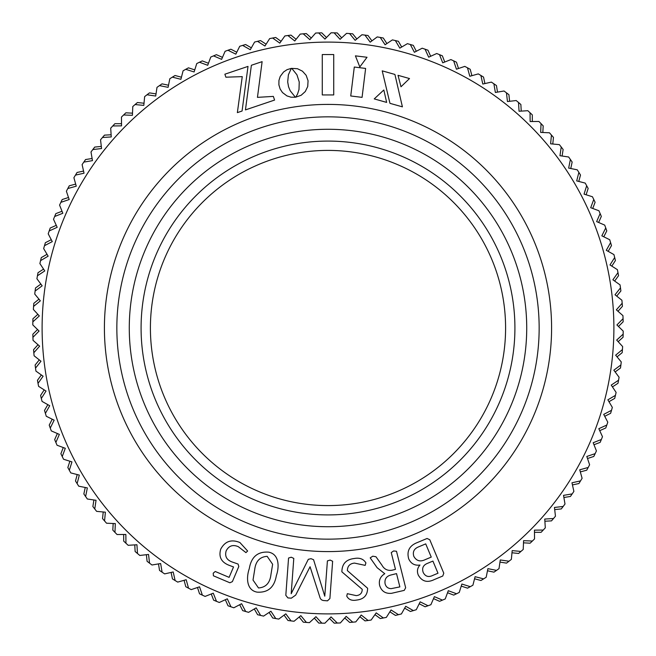 <?xml version="1.0" encoding="UTF-8"?>
<svg xmlns="http://www.w3.org/2000/svg" width="656" height="656" viewBox="0 0 656 656"><rect width="100%" height="100%" fill="white"/><g stroke="black" fill="none" stroke-linecap="round" stroke-linejoin="round"><path stroke-width="0.98" d="M321.784 623.151L321.784 623.151A295.216 295.216 0 0 1 318.759 623.069L314.331 618.149M306.344 622.421L306.344 622.421A295.216 295.216 0 0 1 303.326 622.183L299.161 617.034M290.969 620.888L290.969 620.888A295.216 295.216 0 0 1 287.968 620.486L284.073 615.131M275.692 618.542L275.692 618.542A295.216 295.216 0 0 1 272.716 617.993L269.108 612.442M260.555 615.41L260.555 615.41A295.216 295.216 0 0 1 257.611 614.705L254.298 608.965M245.606 611.482L245.606 611.482A295.216 295.216 0 0 1 242.704 610.629L239.694 604.725M230.879 606.784L230.879 606.784A295.216 295.216 0 0 1 228.026 605.775L225.336 599.723M216.423 601.322L216.423 601.322A295.216 295.216 0 0 1 213.626 600.158L211.257 593.975M202.278 595.107L202.278 595.107A295.216 295.216 0 0 1 199.539 593.803L197.497 587.505M188.469 588.161L188.469 588.161A295.216 295.216 0 0 1 185.804 586.718L184.09 580.314M175.045 580.503L175.045 580.503A295.216 295.216 0 0 1 172.462 578.92L171.085 572.442M162.04 572.147L162.04 572.147A295.216 295.216 0 0 1 159.539 570.433L158.506 563.889M149.486 563.127L149.486 563.127A295.216 295.216 0 0 1 147.083 561.29L146.395 554.697M137.424 553.467L137.424 553.467A295.216 295.216 0 0 1 135.128 551.499L134.775 544.882M125.886 543.184L125.886 543.184A295.216 295.216 0 0 1 123.689 541.102L123.689 534.476L123.689 541.102M114.898 532.311L114.898 532.311A295.216 295.216 0 0 1 112.816 530.114L113.168 523.496M104.501 520.872L104.501 520.872A295.216 295.216 0 0 1 102.533 518.576L103.23 511.983M94.71 508.917L94.71 508.917A295.216 295.216 0 0 1 92.873 506.514L93.906 499.97M85.567 496.461L85.567 496.461A295.216 295.216 0 0 1 83.853 493.96L85.231 487.482M77.08 483.538L77.08 483.538A295.216 295.216 0 0 1 75.497 480.955L77.211 474.559M69.282 470.196L69.282 470.196A295.216 295.216 0 0 1 67.839 467.531L69.889 461.234M62.197 456.461L62.197 456.461A295.216 295.216 0 0 1 60.893 453.722L63.271 447.54M55.842 442.374L55.842 442.374A295.216 295.216 0 0 1 54.678 439.577L57.375 433.526M50.225 427.974L50.225 427.974A295.216 295.216 0 0 1 49.216 425.121L52.226 419.217M45.371 413.296L45.371 413.296A295.216 295.216 0 0 1 44.518 410.394L47.831 404.654M41.295 398.389L41.295 398.389A295.216 295.216 0 0 1 40.59 395.445L44.198 389.885M38.007 383.284L38.007 383.284A295.216 295.216 0 0 1 37.458 380.308L41.353 374.953M35.514 368.032L35.514 368.032A295.216 295.216 0 0 1 35.112 365.031L39.286 359.882M33.817 352.674L33.817 352.674A295.216 295.216 0 0 1 33.579 349.656L38.015 344.728M32.931 337.241L32.931 337.241A295.216 295.216 0 0 1 32.849 334.216L37.531 329.533M32.849 321.784L32.849 321.784A295.216 295.216 0 0 1 32.931 318.759L37.851 314.331M33.579 306.344L33.579 306.344A295.216 295.216 0 0 1 33.817 303.326L38.966 299.161M35.112 290.969L35.112 290.969A295.216 295.216 0 0 1 35.514 287.968L40.869 284.073M37.458 275.692L37.458 275.692A295.216 295.216 0 0 1 38.007 272.716L43.558 269.108M40.59 260.555L40.59 260.555A295.216 295.216 0 0 1 41.295 257.611L47.035 254.298M44.518 245.606L44.518 245.606A295.216 295.216 0 0 1 45.371 242.704L51.275 239.694M49.216 230.879L49.216 230.879A295.216 295.216 0 0 1 50.225 228.026L56.277 225.336M54.678 216.423L54.678 216.423A295.216 295.216 0 0 1 55.842 213.626L62.025 211.257M60.893 202.278L60.893 202.278A295.216 295.216 0 0 1 62.197 199.539L68.495 197.497M67.839 188.469L67.839 188.469A295.216 295.216 0 0 1 69.282 185.804L75.686 184.09M75.497 175.045L75.497 175.045A295.216 295.216 0 0 1 77.08 172.462L83.558 171.085M83.853 162.04L83.853 162.04A295.216 295.216 0 0 1 85.567 159.539L92.111 158.506M92.873 149.486L92.873 149.486A295.216 295.216 0 0 1 94.71 147.083L101.303 146.395M102.533 137.424L102.533 137.424A295.216 295.216 0 0 1 104.501 135.128L111.118 134.775M112.816 125.886L112.816 125.886A295.216 295.216 0 0 1 114.898 123.689L121.524 123.689L114.898 123.689M123.689 114.898L123.689 114.898A295.216 295.216 0 0 1 125.886 112.816L132.504 113.168M135.128 104.501L135.128 104.501A295.216 295.216 0 0 1 137.424 102.533L144.017 103.23M147.083 94.71L147.083 94.71A295.216 295.216 0 0 1 149.486 92.873L156.03 93.906M159.539 85.567L159.539 85.567A295.216 295.216 0 0 1 162.04 83.853L168.518 85.231M172.462 77.08L172.462 77.08A295.216 295.216 0 0 1 175.045 75.497L181.441 77.211M185.804 69.282L185.804 69.282A295.216 295.216 0 0 1 188.469 67.839L194.766 69.889M199.539 62.197L199.539 62.197A295.216 295.216 0 0 1 202.278 60.893L208.46 63.271M213.626 55.842L213.626 55.842A295.216 295.216 0 0 1 216.423 54.678L222.474 57.375M228.026 50.225L228.026 50.225A295.216 295.216 0 0 1 230.879 49.216L236.783 52.226M242.704 45.371L242.704 45.371A295.216 295.216 0 0 1 245.606 44.518L251.346 47.831M257.611 41.295L257.611 41.295A295.216 295.216 0 0 1 260.555 40.59L266.115 44.198M272.716 38.007L272.716 38.007A295.216 295.216 0 0 1 275.692 37.458L281.047 41.353M287.968 35.514L287.968 35.514A295.216 295.216 0 0 1 290.969 35.112L296.118 39.286M303.326 33.817L303.326 33.817A295.216 295.216 0 0 1 306.344 33.579L311.272 38.015M318.759 32.931L318.759 32.931A295.216 295.216 0 0 1 321.784 32.849L326.467 37.531M334.216 623.151A295.216 295.216 0 0 0 337.241 623.069L337.241 623.069A295.216 295.216 0 0 1 334.216 623.151L329.533 618.469M337.241 32.931A295.216 295.216 0 0 0 334.216 32.849L334.216 32.849A295.216 295.216 0 0 1 337.241 32.931L341.669 37.851M352.674 33.817A295.216 295.216 0 0 0 349.656 33.579L349.656 33.579A295.216 295.216 0 0 1 352.674 33.817L356.839 38.966M368.032 35.514A295.216 295.216 0 0 0 365.031 35.112L365.031 35.112A295.216 295.216 0 0 1 368.032 35.514L371.927 40.869M349.656 622.421A295.216 295.216 0 0 0 352.674 622.183L352.674 622.183A295.216 295.216 0 0 1 349.656 622.421L344.728 617.985M365.031 620.888A295.216 295.216 0 0 0 368.032 620.486L368.032 620.486A295.216 295.216 0 0 1 365.031 620.888L359.882 616.714M380.308 618.542A295.216 295.216 0 0 0 383.284 617.993L383.284 617.993A295.216 295.216 0 0 1 380.308 618.542L374.953 614.647M395.445 615.41A295.216 295.216 0 0 0 398.389 614.705L398.389 614.705A295.216 295.216 0 0 1 395.445 615.41L389.885 611.802M410.394 611.482A295.216 295.216 0 0 0 413.296 610.629L413.296 610.629A295.216 295.216 0 0 1 410.394 611.482L404.654 608.169M425.121 606.784A295.216 295.216 0 0 0 427.974 605.775L427.974 605.775A295.216 295.216 0 0 1 425.121 606.784L419.217 603.774M439.577 601.322A295.216 295.216 0 0 0 442.374 600.158L442.374 600.158A295.216 295.216 0 0 1 439.577 601.322L433.526 598.625M453.722 595.107A295.216 295.216 0 0 0 456.461 593.803L456.461 593.803A295.216 295.216 0 0 1 453.722 595.107L447.54 592.729M467.531 588.161A295.216 295.216 0 0 0 470.196 586.718L470.196 586.718A295.216 295.216 0 0 1 467.531 588.161L461.234 586.111M480.955 580.503A295.216 295.216 0 0 0 483.538 578.92L483.538 578.92A295.216 295.216 0 0 1 480.955 580.503L474.559 578.789M493.96 572.147A295.216 295.216 0 0 0 496.461 570.433L496.461 570.433A295.216 295.216 0 0 1 493.96 572.147L487.482 570.769M506.514 563.127A295.216 295.216 0 0 0 508.917 561.29L508.917 561.29A295.216 295.216 0 0 1 506.514 563.127L499.97 562.094M518.576 553.467A295.216 295.216 0 0 0 520.872 551.499L520.872 551.499A295.216 295.216 0 0 1 518.576 553.467L511.983 552.77M530.114 543.184A295.216 295.216 0 0 0 532.311 541.102L532.311 541.102A295.216 295.216 0 0 1 530.114 543.184L523.496 542.832M534.476 532.311L541.102 532.311L534.476 532.311M543.184 530.114L543.184 530.114A295.216 295.216 0 0 1 541.102 532.311A295.216 295.216 0 0 0 543.184 530.114M551.499 520.872A295.216 295.216 0 0 0 553.467 518.576L553.467 518.576A295.216 295.216 0 0 1 551.499 520.872L544.882 521.225M561.29 508.917A295.216 295.216 0 0 0 563.127 506.514A295.216 295.216 0 0 1 561.29 508.917A295.216 295.216 0 0 0 563.127 506.514L563.127 506.514A295.216 295.216 0 0 1 561.29 508.917L554.697 509.605M570.433 496.461A295.216 295.216 0 0 0 572.147 493.96A295.216 295.216 0 0 1 570.433 496.461A295.216 295.216 0 0 0 572.147 493.96L572.147 493.96A295.216 295.216 0 0 1 570.433 496.461L563.889 497.494M578.92 483.538A295.216 295.216 0 0 0 580.503 480.955A295.216 295.216 0 0 1 578.92 483.538A295.216 295.216 0 0 0 580.503 480.955L580.503 480.955A295.216 295.216 0 0 1 578.92 483.538L572.442 484.915M586.718 470.196A295.216 295.216 0 0 0 588.161 467.531A295.216 295.216 0 0 1 586.718 470.196A295.216 295.216 0 0 0 588.161 467.531L588.161 467.531A295.216 295.216 0 0 1 586.718 470.196L580.314 471.91M593.803 456.461A295.216 295.216 0 0 0 595.107 453.722A295.216 295.216 0 0 1 593.803 456.461A295.216 295.216 0 0 0 595.107 453.722L595.107 453.722A295.216 295.216 0 0 1 593.803 456.461L587.505 458.503M600.158 442.374A295.216 295.216 0 0 0 601.322 439.577A295.216 295.216 0 0 1 600.158 442.374A295.216 295.216 0 0 0 601.322 439.577L601.322 439.577A295.216 295.216 0 0 1 600.158 442.374L593.975 444.743M605.775 427.974A295.216 295.216 0 0 0 606.784 425.121A295.216 295.216 0 0 1 605.775 427.974A295.216 295.216 0 0 0 606.784 425.121L606.784 425.121A295.216 295.216 0 0 1 605.775 427.974L599.723 430.664M610.629 413.296A295.216 295.216 0 0 0 611.482 410.394A295.216 295.216 0 0 1 610.629 413.296A295.216 295.216 0 0 0 611.482 410.394L611.482 410.394A295.216 295.216 0 0 1 610.629 413.296L604.725 416.306M614.705 398.389A295.216 295.216 0 0 0 615.41 395.445A295.216 295.216 0 0 1 614.705 398.389A295.216 295.216 0 0 0 615.41 395.445L615.41 395.445A295.216 295.216 0 0 1 614.705 398.389L608.965 401.702M617.993 383.284A295.216 295.216 0 0 0 618.542 380.308A295.216 295.216 0 0 1 617.993 383.284A295.216 295.216 0 0 0 618.542 380.308L618.542 380.308A295.216 295.216 0 0 1 617.993 383.284L612.442 386.892M620.486 368.032A295.216 295.216 0 0 0 620.888 365.031A295.216 295.216 0 0 1 620.486 368.032A295.216 295.216 0 0 0 620.888 365.031L620.888 365.031A295.216 295.216 0 0 1 620.486 368.032L615.131 371.927M622.183 352.674A295.216 295.216 0 0 0 622.421 349.656A295.216 295.216 0 0 1 622.183 352.674A295.216 295.216 0 0 0 622.421 349.656L622.421 349.656A295.216 295.216 0 0 1 622.183 352.674L617.034 356.839M623.069 337.241A295.216 295.216 0 0 0 623.151 334.216A295.216 295.216 0 0 1 623.069 337.241A295.216 295.216 0 0 0 623.151 334.216L623.151 334.216A295.216 295.216 0 0 1 623.069 337.241L618.149 341.669M623.151 321.784A295.216 295.216 0 0 0 623.069 318.759A295.216 295.216 0 0 1 623.151 321.784A295.216 295.216 0 0 0 623.069 318.759L623.069 318.759A295.216 295.216 0 0 1 623.151 321.784L618.469 326.467M622.421 306.344A295.216 295.216 0 0 0 622.183 303.326A295.216 295.216 0 0 1 622.421 306.344A295.216 295.216 0 0 0 622.183 303.326L622.183 303.326A295.216 295.216 0 0 1 622.421 306.344L617.985 311.272M620.888 290.969A295.216 295.216 0 0 0 620.486 287.968A295.216 295.216 0 0 1 620.888 290.969A295.216 295.216 0 0 0 620.486 287.968L620.486 287.968A295.216 295.216 0 0 1 620.888 290.969L616.714 296.118M618.542 275.692A295.216 295.216 0 0 0 617.993 272.716A295.216 295.216 0 0 1 618.542 275.692A295.216 295.216 0 0 0 617.993 272.716L617.993 272.716A295.216 295.216 0 0 1 618.542 275.692L614.647 281.047M615.41 260.555A295.216 295.216 0 0 0 614.705 257.611A295.216 295.216 0 0 1 615.41 260.555A295.216 295.216 0 0 0 614.705 257.611L614.705 257.611A295.216 295.216 0 0 1 615.41 260.555L611.802 266.115M611.482 245.606A295.216 295.216 0 0 0 610.629 242.704A295.216 295.216 0 0 1 611.482 245.606A295.216 295.216 0 0 0 610.629 242.704L610.629 242.704A295.216 295.216 0 0 1 611.482 245.606L608.169 251.346M606.784 230.879A295.216 295.216 0 0 0 605.775 228.026A295.216 295.216 0 0 1 606.784 230.879A295.216 295.216 0 0 0 605.775 228.026L605.775 228.026A295.216 295.216 0 0 1 606.784 230.879L603.774 236.783M601.322 216.423A295.216 295.216 0 0 0 600.158 213.626A295.216 295.216 0 0 1 601.322 216.423A295.216 295.216 0 0 0 600.158 213.626L600.158 213.626A295.216 295.216 0 0 1 601.322 216.423L598.625 222.474M595.107 202.278A295.216 295.216 0 0 0 593.803 199.539A295.216 295.216 0 0 1 595.107 202.278A295.216 295.216 0 0 0 593.803 199.539L593.803 199.539A295.216 295.216 0 0 1 595.107 202.278L592.729 208.46M588.161 188.469A295.216 295.216 0 0 0 586.718 185.804A295.216 295.216 0 0 1 588.161 188.469A295.216 295.216 0 0 0 586.718 185.804L586.718 185.804A295.216 295.216 0 0 1 588.161 188.469L586.111 194.766M580.503 175.045A295.216 295.216 0 0 0 578.92 172.462A295.216 295.216 0 0 1 580.503 175.045A295.216 295.216 0 0 0 578.92 172.462L578.92 172.462A295.216 295.216 0 0 1 580.503 175.045L578.789 181.441M572.147 162.04A295.216 295.216 0 0 0 570.433 159.539A295.216 295.216 0 0 1 572.147 162.04A295.216 295.216 0 0 0 570.433 159.539L570.433 159.539A295.216 295.216 0 0 1 572.147 162.04L570.769 168.518M563.127 149.486A295.216 295.216 0 0 0 561.29 147.083A295.216 295.216 0 0 1 563.127 149.486A295.216 295.216 0 0 0 561.29 147.083L561.29 147.083A295.216 295.216 0 0 1 563.127 149.486L562.094 156.03M553.467 137.424A295.216 295.216 0 0 0 551.499 135.128L551.499 135.128A295.216 295.216 0 0 1 553.467 137.424L552.77 144.017M543.184 125.886A295.216 295.216 0 0 0 541.102 123.689L541.102 123.689A295.216 295.216 0 0 1 543.184 125.886L542.832 132.504M532.311 121.524L532.311 114.898L532.311 121.524M530.114 112.816L530.114 112.816A295.216 295.216 0 0 1 532.311 114.898A295.216 295.216 0 0 0 530.114 112.816M520.872 104.501A295.216 295.216 0 0 0 518.576 102.533L518.576 102.533A295.216 295.216 0 0 1 520.872 104.501L521.225 111.118M508.917 94.71A295.216 295.216 0 0 0 506.514 92.873L506.514 92.873A295.216 295.216 0 0 1 508.917 94.71L509.605 101.303M496.461 85.567A295.216 295.216 0 0 0 493.96 83.853L493.96 83.853A295.216 295.216 0 0 1 496.461 85.567L497.494 92.111M483.538 77.08A295.216 295.216 0 0 0 480.955 75.497L480.955 75.497A295.216 295.216 0 0 1 483.538 77.08L484.915 83.558M470.196 69.282A295.216 295.216 0 0 0 467.531 67.839L467.531 67.839A295.216 295.216 0 0 1 470.196 69.282L471.91 75.686M456.461 62.197A295.216 295.216 0 0 0 453.722 60.893L453.722 60.893A295.216 295.216 0 0 1 456.461 62.197L458.503 68.495M442.374 55.842A295.216 295.216 0 0 0 439.577 54.678L439.577 54.678A295.216 295.216 0 0 1 442.374 55.842L444.743 62.025M427.974 50.225A295.216 295.216 0 0 0 425.121 49.216L425.121 49.216A295.216 295.216 0 0 1 427.974 50.225L430.664 56.277M413.296 45.371A295.216 295.216 0 0 0 410.394 44.518L410.394 44.518A295.216 295.216 0 0 1 413.296 45.371L416.306 51.275M398.389 41.295A295.216 295.216 0 0 0 395.445 40.59L395.445 40.59A295.216 295.216 0 0 1 398.389 41.295L401.702 47.035M383.284 38.007A295.216 295.216 0 0 0 380.308 37.458L380.308 37.458A295.216 295.216 0 0 1 383.284 38.007L386.892 43.558M326.663 150.413A177.596 177.596 0 0 0 150.413 329.337A177.596 177.596 0 0 0 329.337 505.587A177.596 177.596 0 0 0 505.587 326.663A177.596 177.596 0 0 0 326.663 150.413A177.596 177.596 0 0 1 505.587 326.663A177.596 177.596 0 0 1 329.337 505.587M326.499 129.281A198.727 198.727 0 0 0 129.281 329.501A198.727 198.727 0 0 0 329.501 526.719A198.727 198.727 0 0 0 526.719 326.499A198.727 198.727 0 0 0 326.499 129.281M329.591 539.15A211.158 211.158 0 0 1 116.85 329.591A211.158 211.158 0 0 1 326.409 116.85A211.158 211.158 0 0 1 539.15 326.409A211.158 211.158 0 0 1 329.591 539.15M417.257 542.578L427.064 538.478L429.77 539.732L443.784 573.205L442.767 576.017L434.247 579.584C427.286 582.987 421.972 581.495 418.298 575.107C416.765 571.392 417.323 568.039 419.955 565.046C414.682 565.759 410.927 563.676 408.68 558.805C406.605 551.048 409.467 545.644 417.257 542.578M341.874 571.827C341.981 563.889 346.106 559.445 354.256 558.51C359.619 557.493 363.506 558.961 365.9 562.905L365.171 565.374L354.494 563.094C349.828 563.594 347.459 566.103 347.393 570.63L367.614 588.26C367.508 595.336 363.809 599.281 356.528 600.076C351.821 600.953 348.557 599.617 346.745 596.074L347.336 593.688L356.249 595.615C360.16 595.222 362.153 593.131 362.227 589.326L341.874 571.827M288.558 558.035L291.256 557.215L293.79 558.412L291.19 593.721L308.304 559.322L311.001 558.674L313.568 559.707L324.769 596.189L327.41 560.888L330.14 560.076L332.633 561.265L329.894 598.543L327.492 600.83L324.236 600.584C321.825 600.494 320.349 599.289 319.808 596.96L310.058 566.735L295.692 595.09L291.338 598.174L287.918 597.919L285.819 595.312L288.558 558.035M249.288 568.621C251.281 556.878 257.718 551.384 268.607 552.147C279.579 554.238 279.259 567.383 276.34 575.665C274.339 587.382 267.91 592.868 257.054 592.13C246.057 590.08 246.369 576.903 249.288 568.621M374.24 98.9L386.646 102.402L383.826 89.979L374.24 98.9M354.297 67.035L350.739 95.973L362.071 97.367L365.622 68.429L354.297 67.035M359.816 66.945L367.024 57.277L355.413 55.85L359.816 66.945M287.689 81.918L288.394 74.792L291.321 68.388L287.09 69.643L283.572 71.988L280.219 76.432L278.939 80.458L278.89 84.837L280.145 89.036L282.49 92.553L286.934 95.907L290.961 97.186L295.38 97.227L290.165 90.741L288.55 86.756L287.689 81.918M402.407 106.846L394.912 74.44L382.218 70.856L389.959 103.336L402.407 106.846M409.516 78.556L398.012 75.309L400.996 86.764L409.516 78.556M322.276 54.538L322.276 94.931L333.724 94.931L333.724 54.538L322.276 54.538M225.877 77.195L242.253 76.637L237.365 112.619L242.072 111.028L248.009 66.395L224.877 74.202L225.877 77.195M291.797 68.388L296.93 74.8L299.234 81.984L298.997 89.503L297.594 93.898L295.774 97.17L301.194 95.243L305.311 91.512L307.73 86.51L308.058 80.737L306.155 75.309L302.449 71.176L297.463 68.716L291.797 68.388M251.379 65.272L245.442 109.905L274.585 100.065L273.347 96.399L257.455 97.359L262.121 61.648L251.379 65.272M342.055 551.147A223.589 223.589 0 0 1 104.853 342.055A223.589 223.589 0 0 1 313.945 104.853A223.589 223.589 0 0 1 551.147 313.945A223.589 223.589 0 0 1 342.055 551.147M220.728 549.138C224.992 541.249 231.379 539.043 239.899 542.528L247.632 551.007L245.951 552.623L238.308 546.678C232.855 544.349 228.805 545.759 226.148 550.909C224.631 556.427 226.763 560.175 232.56 562.126L238.079 564.062L238.8 566.513L232.38 581.642L229.871 582.774L213.413 575.796L213.216 573.205L215.242 571.483L229.108 577.37L233.536 566.948L228.969 565.251C221.244 562.176 218.497 556.805 220.728 549.138M370.205 557.871L372.764 556.19L375.937 556.731L381.899 565.111C384.195 569.211 387.548 570.925 391.968 570.244L395.47 569.367L391.247 552.59L393.625 550.95L396.495 551.27L405.662 587.76L404.252 590.375L391.542 593.319C385.441 593.836 381.48 591.228 379.644 585.513C378.594 580.437 380.308 576.509 384.777 573.713L377.143 567.719L370.205 557.871M340.349 622.954L346.163 616.361L340.349 622.954A295.216 295.216 0 0 1 337.323 623.069L331.042 616.919L324.9 623.2A295.216 295.216 0 0 1 321.866 623.151L315.921 616.681L309.452 622.634A295.216 295.216 0 0 1 306.434 622.429L300.825 615.656L294.06 621.257A295.216 295.216 0 0 1 291.051 620.896L285.811 613.836L278.759 619.084A295.216 295.216 0 0 1 275.774 618.559L270.912 611.236L263.589 616.107A295.216 295.216 0 0 1 260.637 615.426L256.168 607.866L248.599 612.335A295.216 295.216 0 0 1 245.688 611.507L241.613 603.717L233.823 607.792A295.216 295.216 0 0 1 230.961 606.816L227.304 598.821L219.309 602.479A295.216 295.216 0 0 1 216.505 601.355L213.266 593.18L205.098 596.419A295.216 295.216 0 0 1 202.351 595.14L199.547 586.808L191.216 589.613A295.216 295.216 0 0 1 188.543 588.202L186.181 579.732L177.71 582.102A295.216 295.216 0 0 1 175.119 580.544L173.2 571.966L164.623 573.885A295.216 295.216 0 0 1 162.106 572.196L160.638 563.529L151.979 564.996A295.216 295.216 0 0 1 149.552 563.184L148.543 554.451L139.81 555.46A295.216 295.216 0 0 1 137.489 553.516L136.94 544.751L128.166 545.3A295.216 295.216 0 0 1 125.952 543.242L125.854 534.451L117.071 534.542A295.216 295.216 0 0 1 114.964 532.369L115.325 523.586L106.551 523.217A295.216 295.216 0 0 1 104.558 520.938L105.386 512.188L96.637 511.36A295.216 295.216 0 0 1 94.767 508.982L96.047 500.29L87.355 499.003A295.216 295.216 0 0 1 85.616 496.526L87.346 487.908L78.736 486.178A295.216 295.216 0 0 1 77.129 483.611L79.31 475.1L70.799 472.91A295.216 295.216 0 0 1 69.323 470.27L71.955 461.881L63.566 459.249A295.216 295.216 0 0 1 62.238 456.535L65.297 448.294L57.056 445.235A295.216 295.216 0 0 1 55.875 442.447L59.36 434.387L51.291 430.894A295.216 295.216 0 0 1 50.258 428.048L54.161 420.176L46.289 416.273A295.216 295.216 0 0 1 45.395 413.378L49.717 405.72L42.058 401.406A295.216 295.216 0 0 1 41.32 398.471L46.027 391.05L38.606 386.343A295.216 295.216 0 0 1 38.023 383.366L43.116 376.208L35.949 371.116A295.216 295.216 0 0 1 35.522 368.114L40.984 361.226L34.096 355.773A295.216 295.216 0 0 1 33.825 352.756L39.639 346.163L33.046 340.349A295.216 295.216 0 0 1 32.931 337.323L39.081 331.042L32.8 324.9A295.216 295.216 0 0 1 32.849 321.866L39.319 315.921L33.366 309.452A295.216 295.216 0 0 1 33.571 306.434L40.344 300.825L34.743 294.06A295.216 295.216 0 0 1 35.104 291.051L42.164 285.811L36.916 278.759A295.216 295.216 0 0 1 37.441 275.774L44.764 270.912L39.893 263.589A295.216 295.216 0 0 1 40.574 260.637L48.134 256.168L43.665 248.599A295.216 295.216 0 0 1 44.493 245.688L52.283 241.613L48.208 233.823A295.216 295.216 0 0 1 49.184 230.961L57.179 227.304L53.521 219.309A295.216 295.216 0 0 1 54.645 216.505L62.82 213.266L59.581 205.098A295.216 295.216 0 0 1 60.86 202.351L69.192 199.547L66.387 191.216A295.216 295.216 0 0 1 67.798 188.543L76.268 186.181L73.898 177.71A295.216 295.216 0 0 1 75.456 175.119L84.034 173.2L82.115 164.623A295.216 295.216 0 0 1 83.804 162.106L92.471 160.638L91.004 151.979A295.216 295.216 0 0 1 92.816 149.552L101.549 148.543L100.54 139.81A295.216 295.216 0 0 1 102.484 137.489L111.249 136.94L110.7 128.166A295.216 295.216 0 0 1 112.758 125.952L121.549 125.854L121.458 117.071A295.216 295.216 0 0 1 123.631 114.964L132.414 115.325L132.783 106.551A295.216 295.216 0 0 1 135.062 104.558L143.812 105.386L144.64 96.637A295.216 295.216 0 0 1 147.018 94.767L155.71 96.047L156.997 87.355A295.216 295.216 0 0 1 159.474 85.616L168.092 87.346L169.822 78.736A295.216 295.216 0 0 1 172.389 77.129L180.9 79.31L183.09 70.799A295.216 295.216 0 0 1 185.73 69.323L194.119 71.955L196.751 63.566A295.216 295.216 0 0 1 199.465 62.238L207.706 65.297L210.765 57.056A295.216 295.216 0 0 1 213.553 55.875L221.613 59.36L225.106 51.291A295.216 295.216 0 0 1 227.952 50.258L235.824 54.161L239.727 46.289A295.216 295.216 0 0 1 242.622 45.395L250.28 49.717L254.594 42.058A295.216 295.216 0 0 1 257.529 41.32L264.95 46.027L269.657 38.606A295.216 295.216 0 0 1 272.634 38.023L279.792 43.116L284.884 35.949A295.216 295.216 0 0 1 287.886 35.522L294.774 40.984L300.227 34.096A295.216 295.216 0 0 1 303.244 33.825L309.837 39.639L315.651 33.046L309.837 39.639M352.756 622.175A295.216 295.216 0 0 0 355.773 621.904L361.226 615.016L355.773 621.904A295.216 295.216 0 0 1 352.756 622.175L346.163 616.361M324.9 623.2L331.042 616.919M309.452 622.634L315.921 616.681M294.06 621.257L300.825 615.656M278.759 619.084L285.811 613.836M263.589 616.107L270.912 611.236M248.599 612.335L256.168 607.866M233.823 607.792L241.613 603.717M219.309 602.479L227.304 598.821M205.098 596.419L213.266 593.18M191.216 589.613L199.547 586.808M177.71 582.102L186.181 579.732M164.623 573.885L173.2 571.966M151.979 564.996L160.638 563.529M139.81 555.46L148.543 554.451M128.166 545.3L136.94 544.751L137.489 553.516M117.071 534.542L125.854 534.451M106.551 523.217L115.325 523.586M96.637 511.36L105.386 512.188M87.355 499.003L96.047 500.29M78.736 486.178L87.346 487.908M70.799 472.91L79.31 475.1M63.566 459.249L71.955 461.881M57.056 445.235L65.297 448.294M51.291 430.894L59.36 434.387M46.289 416.273L54.161 420.176M42.058 401.406L49.717 405.72M38.606 386.343L46.027 391.05M35.949 371.116L43.116 376.208M34.096 355.773L40.984 361.226M33.046 340.349L39.639 346.163M32.8 324.9L39.081 331.042M33.366 309.452L39.319 315.921M34.743 294.06L40.344 300.825M36.916 278.759L42.164 285.811M39.893 263.589L44.764 270.912M43.665 248.599L48.134 256.168M48.208 233.823L52.283 241.613M53.521 219.309L57.179 227.304M59.581 205.098L62.82 213.266M66.387 191.216L69.192 199.547M73.898 177.71L76.268 186.181M82.115 164.623L84.034 173.2M91.004 151.979L92.471 160.638M100.54 139.81L101.549 148.543M110.7 128.166L111.249 136.94L102.484 137.489M121.458 117.071L121.549 125.854M132.783 106.551L132.414 115.325M144.64 96.637L143.812 105.386M156.997 87.355L155.71 96.047M169.822 78.736L168.092 87.346M183.09 70.799L180.9 79.31M196.751 63.566L194.119 71.955M210.765 57.056L207.706 65.297M225.106 51.291L221.613 59.36M239.727 46.289L235.824 54.161M254.594 42.058L250.28 49.717M269.657 38.606L264.95 46.027M284.884 35.949L279.792 43.116M300.227 34.096L294.774 40.984M318.677 32.931A295.216 295.216 0 0 0 315.651 33.046A295.216 295.216 0 0 1 318.677 32.931L324.958 39.081L331.1 32.8L324.958 39.081M334.134 32.849A295.216 295.216 0 0 0 331.1 32.8A295.216 295.216 0 0 1 334.134 32.849L340.079 39.319L346.548 33.366L340.079 39.319M368.114 620.478A295.216 295.216 0 0 0 371.116 620.051L376.208 612.884L371.116 620.051A295.216 295.216 0 0 1 368.114 620.478L361.226 615.016M383.366 617.977A295.216 295.216 0 0 0 386.343 617.394L391.05 609.973L386.343 617.394A295.216 295.216 0 0 1 383.366 617.977L376.208 612.884M398.471 614.68A295.216 295.216 0 0 0 401.406 613.942L405.72 606.283L401.406 613.942A295.216 295.216 0 0 1 398.471 614.68L391.05 609.973M413.378 610.605A295.216 295.216 0 0 0 416.273 609.711L420.176 601.839L416.273 609.711A295.216 295.216 0 0 1 413.378 610.605L405.72 606.283M428.048 605.742A295.216 295.216 0 0 0 430.894 604.709L434.387 596.64L430.894 604.709A295.216 295.216 0 0 1 428.048 605.742L420.176 601.839M442.447 600.125A295.216 295.216 0 0 0 445.235 598.944L448.294 590.703L445.235 598.944A295.216 295.216 0 0 1 442.447 600.125L434.387 596.64M456.535 593.762A295.216 295.216 0 0 0 459.249 592.434L461.881 584.045L459.249 592.434A295.216 295.216 0 0 1 456.535 593.762L448.294 590.703M470.27 586.677A295.216 295.216 0 0 0 472.91 585.201L475.1 576.69L472.91 585.201A295.216 295.216 0 0 1 470.27 586.677L461.881 584.045M483.611 578.871A295.216 295.216 0 0 0 486.178 577.264L487.908 568.654L486.178 577.264A295.216 295.216 0 0 1 483.611 578.871L475.1 576.69M496.526 570.384A295.216 295.216 0 0 0 499.003 568.645L500.29 559.953L499.003 568.645A295.216 295.216 0 0 1 496.526 570.384L487.908 568.654M508.982 561.233A295.216 295.216 0 0 0 511.36 559.363L512.188 550.614L511.36 559.363A295.216 295.216 0 0 1 508.982 561.233L500.29 559.953M520.938 551.442A295.216 295.216 0 0 0 523.217 549.449L523.586 540.675L523.217 549.449A295.216 295.216 0 0 1 520.938 551.442L512.188 550.614M532.369 541.036A295.216 295.216 0 0 0 534.542 538.929L534.451 530.146L534.542 538.929A295.216 295.216 0 0 1 532.369 541.036L523.586 540.675M543.242 530.048A295.216 295.216 0 0 0 545.3 527.834L544.751 519.06L545.3 527.834A295.216 295.216 0 0 1 543.242 530.048L534.451 530.146M544.751 519.06L553.516 518.511L544.751 519.06M555.46 516.19L554.451 507.457L555.46 516.19A295.216 295.216 0 0 1 553.516 518.511A295.216 295.216 0 0 0 555.46 516.19M563.184 506.448A295.216 295.216 0 0 0 564.996 504.021L563.529 495.362L564.996 504.021A295.216 295.216 0 0 1 563.184 506.448L554.451 507.457M572.196 493.894A295.216 295.216 0 0 0 573.885 491.377L571.966 482.8L573.885 491.377A295.216 295.216 0 0 1 572.196 493.894L563.529 495.362M580.544 480.881A295.216 295.216 0 0 0 582.102 478.29L579.732 469.819L582.102 478.29A295.216 295.216 0 0 1 580.544 480.881L571.966 482.8M588.202 467.457A295.216 295.216 0 0 0 589.613 464.784L586.808 456.453L589.613 464.784A295.216 295.216 0 0 1 588.202 467.457L579.732 469.819M595.14 453.649A295.216 295.216 0 0 0 596.419 450.902L593.18 442.734L596.419 450.902A295.216 295.216 0 0 1 595.14 453.649L586.808 456.453M601.355 439.495A295.216 295.216 0 0 0 602.479 436.691L598.821 428.696L602.479 436.691A295.216 295.216 0 0 1 601.355 439.495L593.18 442.734M606.816 425.039A295.216 295.216 0 0 0 607.792 422.177L603.717 414.387L607.792 422.177A295.216 295.216 0 0 1 606.816 425.039L598.821 428.696M611.507 410.312A295.216 295.216 0 0 0 612.335 407.401L607.866 399.832L612.335 407.401A295.216 295.216 0 0 1 611.507 410.312L603.717 414.387M615.426 395.363A295.216 295.216 0 0 0 616.107 392.411L611.236 385.088L616.107 392.411A295.216 295.216 0 0 1 615.426 395.363L607.866 399.832M618.559 380.226A295.216 295.216 0 0 0 619.084 377.241L613.836 370.189L619.084 377.241A295.216 295.216 0 0 1 618.559 380.226L611.236 385.088M620.896 364.949A295.216 295.216 0 0 0 621.257 361.94L615.656 355.175L621.257 361.94A295.216 295.216 0 0 1 620.896 364.949L613.836 370.189M622.429 349.566A295.216 295.216 0 0 0 622.634 346.548L616.681 340.079L622.634 346.548A295.216 295.216 0 0 1 622.429 349.566L615.656 355.175M623.151 334.134A295.216 295.216 0 0 0 623.2 331.1L616.919 324.958L623.2 331.1A295.216 295.216 0 0 1 623.151 334.134L616.681 340.079M623.069 318.677A295.216 295.216 0 0 0 622.954 315.651L616.361 309.837L622.954 315.651A295.216 295.216 0 0 1 623.069 318.677L616.919 324.958M622.175 303.244A295.216 295.216 0 0 0 621.904 300.227L615.016 294.774L621.904 300.227A295.216 295.216 0 0 1 622.175 303.244L616.361 309.837M620.478 287.886A295.216 295.216 0 0 0 620.051 284.884L612.884 279.792L620.051 284.884A295.216 295.216 0 0 1 620.478 287.886L615.016 294.774M617.977 272.634A295.216 295.216 0 0 0 617.394 269.657L609.973 264.95L617.394 269.657A295.216 295.216 0 0 1 617.977 272.634L612.884 279.792M614.68 257.529A295.216 295.216 0 0 0 613.942 254.594L606.283 250.28L613.942 254.594A295.216 295.216 0 0 1 614.68 257.529L609.973 264.95M610.605 242.622A295.216 295.216 0 0 0 609.711 239.727L601.839 235.824L609.711 239.727A295.216 295.216 0 0 1 610.605 242.622L606.283 250.28M605.742 227.952A295.216 295.216 0 0 0 604.709 225.106L596.64 221.613L604.709 225.106A295.216 295.216 0 0 1 605.742 227.952L601.839 235.824M600.125 213.553A295.216 295.216 0 0 0 598.944 210.765L590.703 207.706L598.944 210.765A295.216 295.216 0 0 1 600.125 213.553L596.64 221.613M593.762 199.465A295.216 295.216 0 0 0 592.434 196.751L584.045 194.119L592.434 196.751A295.216 295.216 0 0 1 593.762 199.465L590.703 207.706M586.677 185.73A295.216 295.216 0 0 0 585.201 183.09L576.69 180.9L585.201 183.09A295.216 295.216 0 0 1 586.677 185.73L584.045 194.119M578.871 172.389A295.216 295.216 0 0 0 577.264 169.822L568.654 168.092L577.264 169.822A295.216 295.216 0 0 1 578.871 172.389L576.69 180.9M570.384 159.474A295.216 295.216 0 0 0 568.645 156.997L559.953 155.71L568.645 156.997A295.216 295.216 0 0 1 570.384 159.474L568.654 168.092M561.233 147.018A295.216 295.216 0 0 0 559.363 144.64L550.614 143.812L559.363 144.64A295.216 295.216 0 0 1 561.233 147.018L559.953 155.71M551.442 135.062A295.216 295.216 0 0 0 549.449 132.783L540.675 132.414L549.449 132.783A295.216 295.216 0 0 1 551.442 135.062L550.614 143.812M541.036 123.631A295.216 295.216 0 0 0 538.929 121.458L530.146 121.549L538.929 121.458A295.216 295.216 0 0 1 541.036 123.631L540.675 132.414M530.048 112.758A295.216 295.216 0 0 0 527.834 110.7L519.06 111.249L527.834 110.7A295.216 295.216 0 0 1 530.048 112.758L530.146 121.549M519.06 111.249L518.511 102.484L519.06 111.249M516.19 100.54L507.457 101.549L516.19 100.54A295.216 295.216 0 0 1 518.511 102.484A295.216 295.216 0 0 0 516.19 100.54M506.448 92.816A295.216 295.216 0 0 0 504.021 91.004L495.362 92.471L504.021 91.004A295.216 295.216 0 0 1 506.448 92.816L507.457 101.549M493.894 83.804A295.216 295.216 0 0 0 491.377 82.115L482.8 84.034L491.377 82.115A295.216 295.216 0 0 1 493.894 83.804L495.362 92.471M480.881 75.456A295.216 295.216 0 0 0 478.29 73.898L469.819 76.268L478.29 73.898A295.216 295.216 0 0 1 480.881 75.456L482.8 84.034M467.457 67.798A295.216 295.216 0 0 0 464.784 66.387L456.453 69.192L464.784 66.387A295.216 295.216 0 0 1 467.457 67.798L469.819 76.268M453.649 60.86A295.216 295.216 0 0 0 450.902 59.581L442.734 62.82L450.902 59.581A295.216 295.216 0 0 1 453.649 60.86L456.453 69.192M439.495 54.645A295.216 295.216 0 0 0 436.691 53.521L428.696 57.179L436.691 53.521A295.216 295.216 0 0 1 439.495 54.645L442.734 62.82M425.039 49.184A295.216 295.216 0 0 0 422.177 48.208L414.387 52.283L422.177 48.208A295.216 295.216 0 0 1 425.039 49.184L428.696 57.179M410.312 44.493A295.216 295.216 0 0 0 407.401 43.665L399.832 48.134L407.401 43.665A295.216 295.216 0 0 1 410.312 44.493L414.387 52.283M395.363 40.574A295.216 295.216 0 0 0 392.411 39.893L385.088 44.764L392.411 39.893A295.216 295.216 0 0 1 395.363 40.574L399.832 48.134M380.226 37.441A295.216 295.216 0 0 0 377.241 36.916L370.189 42.164L377.241 36.916A295.216 295.216 0 0 1 380.226 37.441L385.088 44.764M364.949 35.104A295.216 295.216 0 0 0 361.94 34.743L355.175 40.344L361.94 34.743A295.216 295.216 0 0 1 364.949 35.104L370.189 42.164M349.566 33.571A295.216 295.216 0 0 0 346.548 33.366A295.216 295.216 0 0 1 349.566 33.571L355.175 40.344M258.497 587.956C265.811 587.448 269.96 582.995 270.936 574.607L272.634 564.258L267.164 556.337C259.825 556.829 255.668 561.274 254.692 569.679L253.011 580.043L258.497 587.956M391.115 588.662L399.865 586.89L396.527 573.606L391.411 574.886C386.589 575.976 384.465 578.879 385.056 583.586C385.835 586.792 387.852 588.489 391.115 588.662M425.268 559.617L431.246 557.108L425.719 543.881L418.471 546.915C414.051 548.744 412.501 551.885 413.805 556.329C416.429 560.954 420.25 562.044 425.268 559.617M432.837 575.394L437.995 573.229L432.911 561.085L427.228 563.455C423.112 565.242 421.775 568.252 423.218 572.475C425.35 576.526 428.557 577.501 432.837 575.394M329.41 514.911A186.919 186.919 0 0 1 141.089 329.41A186.919 186.919 0 0 1 326.59 141.089A186.919 186.919 0 0 1 514.911 326.59A186.919 186.919 0 0 1 329.41 514.911M345.974 613.327A285.893 285.893 0 0 0 613.327 310.026A285.893 285.893 0 0 0 310.026 42.673A285.893 285.893 0 0 0 42.673 345.974A285.893 285.893 0 0 0 345.974 613.327"/></g></svg>
